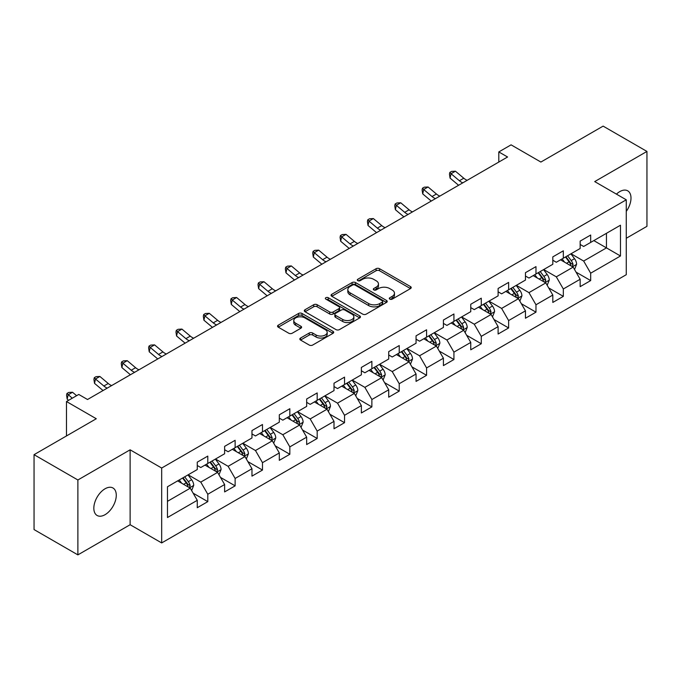 <?xml version="1.0" encoding="UTF-8"?>
<svg xmlns="http://www.w3.org/2000/svg" width="681" height="681" viewBox="0 0 681 681"><rect width="100%" height="100%" fill="white"/><g stroke="black" fill="none" stroke-linecap="round" stroke-linejoin="round"><path stroke-width="1.02" d="M389.813 299.129A1.702 0.987 0 0 0 392.222 299.129L410.507 288.574A2.435 1.405 0 0 0 411.222 287.578A2.435 1.405 0 0 0 410.507 286.59L379.53 268.706A2.435 1.405 0 0 0 376.091 268.706L357.806 279.261A1.702 0.987 0 0 0 357.304 279.959A1.702 0.987 0 0 0 357.806 280.649A1.702 0.987 0 0 0 360.215 280.649L362.581 279.287A7.789 4.495 0 0 1 373.597 279.287L376.176 280.776A7.789 4.495 0 0 1 378.457 283.951A7.789 4.495 0 0 1 376.176 287.135L373.809 288.497A1.702 0.987 0 0 0 373.307 289.195A1.702 0.987 0 0 0 373.809 289.893A1.702 0.987 0 0 0 376.218 289.893L378.585 288.523A7.789 4.495 0 0 1 389.6 288.523L392.179 290.012A7.789 4.495 0 0 1 394.461 293.196A7.789 4.495 0 0 1 392.179 296.371L389.813 297.742A1.702 0.987 0 0 0 389.311 298.44A1.702 0.987 0 0 0 389.813 299.129L389.813 297.742M105.053 514.691A15.867 9.159 120 0 0 115.421 500.714A15.867 9.159 120 0 0 112.986 487.996A15.867 9.159 120 0 0 105.053 488.779A15.867 9.159 120 0 0 94.685 502.765A15.867 9.159 120 0 0 97.119 515.483A15.867 9.159 120 0 0 105.053 514.691M626.265 211.391A15.867 9.159 120 0 0 627.712 190.825A15.867 9.159 120 0 0 619.778 191.608A15.867 9.159 120 0 0 616.433 194.128M300.542 338.048A2.435 1.405 0 0 0 299.836 339.044A2.435 1.405 0 0 0 300.542 340.04L309.234 345.054A2.435 1.405 0 0 0 312.673 345.054L332.983 333.332A2.435 1.405 0 0 0 333.699 332.337A2.435 1.405 0 0 0 332.983 331.349L302.006 313.464A2.435 1.405 0 0 0 298.567 313.464L278.257 325.186A2.435 1.405 0 0 0 277.55 326.182A2.435 1.405 0 0 0 278.257 327.169L288.761 333.23A2.435 1.405 0 0 0 292.2 333.23L300.891 328.216A2.435 1.405 0 0 0 301.598 327.22A2.435 1.405 0 0 0 300.891 326.233L295.682 323.22A6.512 3.763 0 0 1 293.775 320.564A6.512 3.763 0 0 1 297.793 317.091A6.512 3.763 0 0 1 304.892 317.908L325.28 329.681A6.512 3.763 0 0 1 327.186 332.337A6.512 3.763 0 0 1 323.169 335.81A6.512 3.763 0 0 1 316.078 335.001L312.673 333.035A2.435 1.405 0 0 0 309.234 333.035L300.542 338.048L300.542 340.04M626.265 238.273L646.95 226.33L646.95 151.429L603.119 126.121L540.884 162.052L511.082 144.849L498.807 151.931L507.575 156.996L87.517 399.509L78.758 394.452L66.483 401.535L66.483 435.951M77.881 479.977L77.881 554.879L130.122 524.719L130.122 449.818L77.881 479.977L34.05 454.67L96.285 418.738L66.483 401.535M130.122 449.818L161.678 468.034L626.265 199.805L626.265 274.707L161.678 542.936L161.678 468.034M646.95 151.429L594.709 181.589L626.265 199.805M362.752 314.154A2.435 1.405 0 0 0 366.191 314.154L386.502 302.432A2.435 1.405 0 0 0 387.217 301.445A2.435 1.405 0 0 0 386.502 300.449L355.525 282.564A2.435 1.405 0 0 0 352.086 282.564L331.775 294.286A2.435 1.405 0 0 0 331.068 295.282A2.435 1.405 0 0 0 331.775 296.278L362.752 314.154M326.522 299.495A1.702 0.987 0 0 1 328.251 299.742L328.251 297.716L359.738 315.899A2.435 1.405 0 0 1 360.453 316.886A2.435 1.405 0 0 1 359.738 317.882L339.436 329.604A2.435 1.405 0 0 1 335.997 329.604L305.02 311.728L305.02 309.736A2.435 1.405 0 0 0 304.305 310.732A2.435 1.405 0 0 0 305.02 311.728M305.02 309.736L313.711 304.722A2.435 1.405 0 0 1 317.15 304.722L329.715 311.975A2.435 1.405 0 0 0 333.154 311.975L338.917 308.646A2.435 1.405 0 0 0 339.632 307.65A2.435 1.405 0 0 0 338.917 306.654L325.841 299.104A1.702 0.987 0 0 1 325.339 298.414A1.702 0.987 0 0 1 326.395 297.503A1.702 0.987 0 0 1 328.251 297.716M77.881 554.879L34.05 529.571L34.05 454.67M193.149 493.189L207.79 501.642L207.79 494.253L224.619 484.531L224.619 491.92L235.132 485.851L235.132 478.462L251.97 468.741L251.97 476.13L262.483 470.06L262.483 462.671L279.312 452.95L279.312 460.339L289.834 454.27L289.834 446.881L306.663 437.159L306.663 444.548L317.184 438.479L317.184 431.09L334.013 421.369L334.013 428.758L344.535 422.688L344.535 415.299L361.364 405.587L361.364 412.975L371.877 406.897L371.877 399.509L388.715 389.796L388.715 397.185L399.228 391.107L399.228 383.718L416.057 374.005L416.057 381.394L426.578 375.316L426.578 367.927L443.408 358.215L443.408 365.603L453.929 359.525L453.929 352.137L470.758 342.424L470.758 349.813L481.28 343.743L481.28 336.354L498.109 326.633L498.109 334.022L508.63 327.953L508.63 320.564L525.46 310.842L525.46 318.231L535.973 312.162L535.973 304.773L552.81 295.052L552.81 302.441L563.323 296.371L563.323 288.982L580.152 279.261L580.152 286.65L590.674 280.581L590.674 273.192L620.476 255.988L620.476 225.215L606.456 233.311L606.456 247.884L620.476 255.988M207.79 501.642L197.269 507.711L197.269 500.322L167.466 517.526L167.466 486.762L197.269 469.549L197.269 462.161L207.79 456.091L207.79 463.48L224.619 453.759L224.619 446.37L235.132 440.301L235.132 447.689L251.97 437.968L251.97 430.579L262.483 424.51L262.483 431.899L279.312 422.186L279.312 414.797L289.834 408.719L289.834 416.108L306.663 406.395L306.663 399.006L317.184 392.928L317.184 400.317L334.013 390.605L334.013 383.216L344.535 377.138L344.535 384.527L361.364 374.814L361.364 367.425L371.877 361.347L371.877 368.736L388.715 359.023L388.715 351.634L399.228 345.556L399.228 352.945L416.057 343.233L416.057 335.844L426.578 329.774L426.578 337.163L443.408 327.442L443.408 320.053L453.929 313.984L453.929 321.372L470.758 311.651L470.758 304.262L481.28 298.193L481.28 305.582L498.109 295.86L498.109 288.472L508.63 282.402L508.63 289.791L525.46 280.07L525.46 272.681L535.973 266.611L535.973 274L552.81 264.288L552.81 256.89L563.323 250.821L563.323 258.21L580.152 248.497L580.152 241.108L590.674 235.03L590.674 242.419L620.476 225.215M204.981 465.097L217.605 472.384L200.776 482.105L188.152 474.819M197.269 465.506L200.776 467.524L207.79 463.48M200.776 482.105L207.79 494.253M217.605 472.384L224.619 484.531M232.332 449.307L244.956 456.593L228.126 466.315L215.502 459.028M224.619 449.715L228.126 451.741L235.132 447.689M228.126 466.315L235.132 478.462M244.956 456.593L251.97 468.741M259.682 433.516L272.306 440.803L255.469 450.524L242.853 443.237M251.97 433.925L255.469 435.951L262.483 431.899M255.469 450.524L262.483 462.671M272.306 440.803L279.312 452.95M287.033 417.725L299.649 425.012L282.819 434.733L270.195 427.447M279.312 418.134L282.819 420.16L289.834 416.108M282.819 434.733L289.834 446.881M299.649 425.012L306.663 437.159M314.375 401.935L326.999 409.23L310.17 418.943L297.546 411.656M306.663 402.343L310.17 404.369L317.184 400.317M310.17 418.943L317.184 431.09M326.999 409.23L334.013 421.369M341.726 386.153L354.35 393.439L337.521 403.152L324.897 395.865M334.013 386.553L337.521 388.579L344.535 384.527M337.521 403.152L344.535 415.299M354.35 393.439L361.364 405.587M369.076 370.362L381.7 377.649L364.871 387.361L352.247 380.075M361.364 370.762L364.871 372.788L371.877 368.736M364.871 387.361L371.877 399.509M381.7 377.649L388.715 389.796M396.427 354.571L409.051 361.858L392.222 371.571L379.598 364.284M388.715 354.971L392.222 356.997L399.228 352.945M392.222 371.571L399.228 383.718M409.051 361.858L416.057 374.005M423.778 338.78L436.393 346.067L419.564 355.78L406.94 348.493M416.057 339.181L419.564 341.207L426.578 337.163M419.564 355.78L426.578 367.927M436.393 346.067L443.408 358.215M451.12 322.99L463.744 330.276L446.915 339.998L434.291 332.703M443.408 323.398L446.915 325.416L453.929 321.372M446.915 339.998L453.929 352.137M463.744 330.276L470.758 342.424M478.471 307.199L491.095 314.486L474.265 324.207L461.641 316.92M470.758 307.608L474.265 309.625L481.28 305.582M474.265 324.207L481.28 336.354M491.095 314.486L498.109 326.633M505.821 291.408L518.445 298.695L501.616 308.416L488.992 301.13M498.109 291.817L501.616 293.843L508.63 289.791M501.616 308.416L508.63 320.564M518.445 298.695L525.46 310.842M533.172 275.618L545.796 282.904L528.967 292.626L516.343 285.339M525.46 276.026L528.967 278.052L535.973 274M528.967 292.626L535.973 304.773M545.796 282.904L552.81 295.052M560.523 259.827L573.147 267.114L556.309 276.835L543.693 269.548M552.81 260.236L556.309 262.262L563.323 258.21M556.309 276.835L563.323 288.982M573.147 267.114L580.152 279.261M593.832 240.597L606.456 247.884L583.66 261.044L571.036 253.758M580.152 244.445L583.66 246.471L590.674 242.419M583.66 261.044L590.674 273.192M130.122 524.719L161.678 542.936M498.807 151.931L498.807 162.052M167.466 501.335L190.254 488.175L177.63 480.888M190.254 488.175L197.269 500.322M576.032 272.128L590.674 280.581M548.69 287.918L563.323 296.371M521.34 303.709L535.973 312.162M493.989 319.5L508.63 327.953M466.638 335.29L481.28 343.743M439.288 351.081L453.929 359.525M411.937 366.863L426.578 375.316M384.595 382.654L399.228 391.107M357.244 398.445L371.877 406.897M329.893 414.235L344.535 422.688M302.543 430.026L317.184 438.479M275.192 445.817L289.834 454.27M247.85 461.607L262.483 470.06M220.499 477.398L235.132 485.851M390.494 299.368L392.179 298.397A7.789 4.495 0 0 0 394.461 295.222L394.461 293.196M378.457 283.951L378.457 285.977A7.789 4.495 0 0 1 376.176 289.161L374.49 290.132M410.473 288.591L379.53 270.732A2.435 1.405 0 0 0 376.091 270.732L358.487 280.895M386.467 302.449L355.525 284.59A2.435 1.405 0 0 0 352.086 284.59L331.809 296.295M382.194 302.134A1.702 0.987 0 0 0 382.696 301.445A1.702 0.987 0 0 0 382.194 300.747L355.005 285.05A1.702 0.987 0 0 0 352.596 285.05L350.102 286.488A7.789 4.495 0 0 0 347.821 289.672A7.789 4.495 0 0 0 350.102 292.847L368.693 303.581A7.789 4.495 0 0 0 379.7 303.581L382.194 302.134L382.194 304.16A1.702 0.987 0 0 0 382.696 303.462L382.696 301.445M347.821 289.672L347.821 291.689A7.789 4.495 0 0 0 350.102 294.873L350.102 292.847M382.194 304.16L379.7 305.599A7.789 4.495 0 0 1 368.693 305.599L350.102 294.873M305.054 311.745L313.711 306.748L313.711 304.722M339.632 307.65L339.632 309.676A2.435 1.405 0 0 1 338.917 310.672L333.154 314.001A2.435 1.405 0 0 1 329.715 314.001L317.15 306.748A2.435 1.405 0 0 0 313.711 306.748M328.251 299.742L359.713 317.899M342.747 319.5A6.512 3.763 0 0 0 349.838 320.317A6.512 3.763 0 0 0 353.865 316.844A6.512 3.763 0 0 0 351.958 314.179L344.773 310.034A2.435 1.405 0 0 0 341.326 310.034L335.563 313.362A2.435 1.405 0 0 0 334.848 314.358A2.435 1.405 0 0 0 335.563 315.354L342.747 319.5L342.747 321.526A6.512 3.763 0 0 0 349.838 322.334A6.512 3.763 0 0 0 353.865 318.861L353.865 316.844M334.848 314.358L334.848 316.384A2.435 1.405 0 0 0 335.563 317.372L335.563 315.354M342.747 321.526L335.563 317.372M327.186 332.337L327.186 334.362A6.512 3.763 0 0 1 323.169 337.836A6.512 3.763 0 0 1 316.078 337.018L312.673 335.061A2.435 1.405 0 0 0 309.234 335.061L300.576 340.057M293.775 320.564L293.775 322.59A6.512 3.763 0 0 0 295.682 325.246L295.682 323.22M300.857 328.233L295.682 325.246M332.983 331.349L332.983 333.332L302.006 315.49A2.435 1.405 0 0 0 298.567 315.49L278.291 327.195L278.257 325.186M574.526 269.514L576.611 264.262A6.572 3.797 -120 0 0 574.517 258.669L570.899 253.834M564.592 262.176L562.131 258.899M572.125 266.535L573.07 264.543A6.572 3.797 -120 0 0 571.189 260.593L567.571 255.758M565.92 256.711L569.937 262.074A3.345 1.932 60 0 1 570.542 263.087L573.07 264.543M565.46 256.975L569.078 261.802A6.572 3.797 60 0 1 570.959 265.76M462.816 182.831A12.394 7.159 60 0 1 459.394 180.746L451.043 173.723L450.064 178.099L458.424 185.121A18.591 10.734 -120 0 0 458.602 185.266M467.2 180.303A12.394 7.159 60 0 1 463.778 178.218L455.427 171.195L451.043 173.723L449.843 172.412L451.597 171.399L455.427 171.195M450.064 178.099L449.451 174.157L449.843 172.412M547.175 285.305L549.261 280.053A6.572 3.797 -120 0 0 547.166 274.46L543.549 269.625M537.241 277.967L534.781 274.69M544.774 282.317L545.719 280.334A6.572 3.797 -120 0 0 543.838 276.384L540.22 271.549M538.569 272.502L542.587 277.857A3.345 1.932 60 0 1 543.191 278.878L545.719 280.334M538.118 272.766L541.736 277.593A6.572 3.797 60 0 1 543.617 281.551M519.833 301.096L521.918 295.843A6.572 3.797 -120 0 0 519.816 290.251L516.198 285.416M509.89 293.758L507.43 290.481M517.424 298.108L518.369 296.124A6.572 3.797 -120 0 0 516.487 292.175L512.87 287.339M511.227 288.293L515.236 293.647A3.345 1.932 60 0 1 515.849 294.669L518.369 296.124M510.767 288.557L514.385 293.383A6.572 3.797 60 0 1 516.266 297.342M435.474 198.622A12.394 7.159 60 0 1 432.043 196.537L423.693 189.514L422.722 193.889L431.073 200.912A18.591 10.734 -120 0 0 431.252 201.057M439.849 196.094A12.394 7.159 60 0 1 436.427 194.008L428.077 186.986L423.693 189.514L422.492 188.203L424.246 187.19L428.077 186.986M422.722 193.889L422.101 189.948L422.492 188.203M408.123 214.413A12.394 7.159 60 0 1 404.701 212.327L396.342 205.304L395.372 209.68L403.722 216.703A18.591 10.734 -120 0 0 403.901 216.847M412.507 211.885A12.394 7.159 60 0 1 409.085 209.799L400.726 202.776L396.342 205.304L395.142 203.994L396.895 202.981L400.726 202.776M395.372 209.68L394.75 205.739L395.142 203.994M492.482 316.886L494.568 311.634A6.572 3.797 -120 0 0 492.465 306.041L488.847 301.206M482.54 309.549L480.088 306.271M490.082 313.898L491.018 311.915A6.572 3.797 -120 0 0 489.137 307.965L485.519 303.13M483.876 304.084L487.885 309.438A3.345 1.932 60 0 1 488.498 310.459L491.018 311.915M483.416 304.347L487.034 309.174A6.572 3.797 60 0 1 488.915 313.124M465.132 332.677L467.217 327.425A6.572 3.797 -120 0 0 465.123 321.824L461.505 316.997M455.197 325.339L452.737 322.062M462.731 329.689L463.667 327.706A6.572 3.797 -120 0 0 461.786 323.747L458.168 318.921M456.525 319.874L460.535 325.229A3.345 1.932 60 0 1 461.148 326.25L463.667 327.706M456.066 320.138L459.684 324.965A6.572 3.797 60 0 1 461.565 328.914M437.781 348.468L439.866 343.215A6.572 3.797 -120 0 0 437.772 337.614L434.155 332.788M427.847 341.13L425.387 337.844M435.38 345.48L436.317 343.496A6.572 3.797 -120 0 0 434.444 339.538L430.818 334.711M429.175 335.665L433.193 341.019A3.345 1.932 60 0 1 433.797 342.032L436.317 343.496M428.715 335.929L432.333 340.755A6.572 3.797 60 0 1 434.214 344.705M380.773 230.204A12.394 7.159 60 0 1 377.351 228.118L368.991 221.095L368.021 225.471L376.372 232.493A18.591 10.734 -120 0 0 376.55 232.638M385.157 227.675A12.394 7.159 60 0 1 381.735 225.59L373.375 218.567L368.991 221.095L367.791 219.776L369.545 218.771L373.375 218.567M368.021 225.471L367.408 221.529L367.791 219.776M353.422 245.994A12.394 7.159 60 0 1 350 243.909L341.641 236.886L340.67 241.253L349.03 248.276A18.591 10.734 -120 0 0 349.208 248.429M357.806 243.457A12.394 7.159 60 0 1 354.384 241.38L346.025 234.358L341.641 236.886L340.449 235.566L342.202 234.553L346.025 234.358M340.67 241.253L340.057 237.32L340.449 235.566M326.071 261.785A12.394 7.159 60 0 1 322.649 259.699L314.299 252.677L313.32 257.043L321.679 264.066A18.591 10.734 -120 0 0 321.858 264.219M330.455 259.248A12.394 7.159 60 0 1 327.033 257.171L318.682 250.148L314.299 252.677L313.098 251.357L314.852 250.344L318.682 250.148M313.32 257.043L312.707 253.111L313.098 251.357M410.43 364.258L412.516 359.006A6.572 3.797 -120 0 0 410.422 353.405L406.804 348.578M400.496 356.921L398.036 353.635M408.03 361.27L408.975 359.279A6.572 3.797 -120 0 0 407.093 355.329L403.475 350.502M401.824 351.447L405.842 356.81A3.345 1.932 60 0 1 406.446 357.823L408.975 359.279M401.373 351.711L404.991 356.546A6.572 3.797 60 0 1 406.872 360.496M298.721 277.576A12.394 7.159 60 0 1 295.299 275.49L286.948 268.467L285.969 272.834L294.328 279.857A18.591 10.734 -120 0 0 294.507 280.01M303.105 275.039A12.394 7.159 60 0 1 299.683 272.953L291.332 265.93L286.948 268.467L285.748 267.148L287.501 266.135L291.332 265.93M285.969 272.834L285.356 268.901L285.748 267.148M383.088 380.049L385.174 374.788A6.572 3.797 -120 0 0 383.071 369.196L379.453 364.369M373.145 372.711L370.685 369.425M380.679 377.061L381.624 375.069A6.572 3.797 -120 0 0 379.743 371.119L376.125 366.293M374.473 367.238L378.491 372.601A3.345 1.932 60 0 1 379.096 373.614L381.624 375.069M374.022 367.502L377.64 372.337A6.572 3.797 60 0 1 379.521 376.287M271.378 293.358A12.394 7.159 60 0 1 267.956 291.281L259.597 284.258L258.627 288.625L266.978 295.648A18.591 10.734 -120 0 0 267.156 295.801M275.754 290.83A12.394 7.159 60 0 1 272.332 288.744L263.981 281.721L259.597 284.258L258.397 282.938L260.151 281.925L263.981 281.721M258.627 288.625L258.005 284.692L258.397 282.938M355.737 395.84L357.823 390.579A6.572 3.797 -120 0 0 355.72 384.986L352.103 380.16M345.795 388.502L343.343 385.216M353.337 392.852L354.273 390.86A6.572 3.797 -120 0 0 352.392 386.91L348.774 382.084M347.131 383.028L351.141 388.391A3.345 1.932 60 0 1 351.754 389.404L354.273 390.86M346.672 383.292L350.289 388.127A6.572 3.797 60 0 1 352.171 392.077M244.028 309.148A12.394 7.159 60 0 1 240.606 307.063L232.247 300.04L231.276 304.416L239.627 311.438A18.591 10.734 -120 0 0 239.806 311.583M248.412 306.62A12.394 7.159 60 0 1 244.99 304.535L236.63 297.512L232.247 300.04L231.046 298.729L232.8 297.716L236.63 297.512M231.276 304.416L230.663 300.474L231.046 298.729M328.387 411.622L330.472 406.37A6.572 3.797 -120 0 0 328.378 400.777L324.76 395.95M318.444 404.293L315.993 401.007M325.986 408.643L326.923 406.651A6.572 3.797 -120 0 0 325.041 402.701L321.423 397.866M319.781 398.819L323.79 404.182A3.345 1.932 60 0 1 324.403 405.195L326.923 406.651M319.321 399.083L322.939 403.918A6.572 3.797 60 0 1 324.82 407.868M216.677 324.939A12.394 7.159 60 0 1 213.255 322.854L204.896 315.831L203.925 320.206L212.285 327.229A18.591 10.734 -120 0 0 212.455 327.374M221.061 322.411A12.394 7.159 60 0 1 217.639 320.325L209.28 313.303L204.896 315.831L203.704 314.52L205.449 313.507L209.28 313.303M203.925 320.206L203.313 316.265L203.704 314.52M301.036 427.413L303.122 422.16A6.572 3.797 -120 0 0 301.028 416.568L297.41 411.733M291.102 420.075L288.642 416.798M298.636 424.433L299.572 422.441A6.572 3.797 -120 0 0 297.691 418.492L294.073 413.656M292.43 414.61L296.448 419.973A3.345 1.932 60 0 1 297.052 420.986L299.572 422.441M291.97 414.874L295.588 419.709A6.572 3.797 60 0 1 297.469 423.659M189.327 340.73A12.394 7.159 60 0 1 185.904 338.644L177.554 331.621L176.575 335.997L184.934 343.02A18.591 10.734 -120 0 0 185.113 343.164M193.71 338.202A12.394 7.159 60 0 1 190.288 336.116L181.929 329.093L177.554 331.621L176.353 330.311L178.107 329.298L181.929 329.093M176.575 335.997L175.962 332.056L176.353 330.311M273.685 443.203L275.771 437.951A6.572 3.797 -120 0 0 273.677 432.358L270.059 427.523M263.751 435.866L261.291 432.588M271.285 440.215L272.23 438.232A6.572 3.797 -120 0 0 270.348 434.282L266.731 429.447M265.079 430.401L269.097 435.755A3.345 1.932 60 0 1 269.702 436.776L272.23 438.232M264.62 430.664L268.246 435.491A6.572 3.797 60 0 1 270.119 439.449M161.976 356.521A12.394 7.159 60 0 1 158.554 354.435L150.203 347.412L149.224 351.788L157.583 358.81A18.591 10.734 -120 0 0 157.762 358.955M166.36 353.992A12.394 7.159 60 0 1 162.938 351.907L154.587 344.884L150.203 347.412L149.003 346.101L150.756 345.088L154.587 344.884M149.224 351.788L148.611 347.846L149.003 346.101M246.335 458.994L248.42 453.742A6.572 3.797 -120 0 0 246.326 448.149L242.708 443.314M236.401 451.656L233.941 448.379M243.934 456.006L244.879 454.023A6.572 3.797 -120 0 0 242.998 450.073L239.38 445.238M237.729 446.191L241.746 451.546A3.345 1.932 60 0 1 242.351 452.567L244.879 454.023M237.277 446.455L240.895 451.282A6.572 3.797 60 0 1 242.776 455.24M134.634 372.311A12.394 7.159 60 0 1 131.212 370.226L122.852 363.203L121.882 367.578L130.233 374.601A18.591 10.734 -120 0 0 130.411 374.746M139.009 369.783A12.394 7.159 60 0 1 135.587 367.697L127.236 360.675L122.852 363.203L121.652 361.892L123.406 360.879L127.236 360.675M121.882 367.578L121.261 363.637L121.652 361.892M218.993 474.785L221.078 469.532A6.572 3.797 -120 0 0 218.976 463.94L215.358 459.105M209.05 467.447L206.59 464.17M216.584 471.797L217.528 469.813A6.572 3.797 -120 0 0 215.647 465.864L212.029 461.028M210.386 461.982L214.396 467.336A3.345 1.932 60 0 1 215.009 468.358L217.528 469.813M209.927 462.246L213.545 467.072A6.572 3.797 60 0 1 215.426 471.022M107.283 388.102A12.394 7.159 60 0 1 103.861 386.016L95.502 378.994L94.531 383.369L102.882 390.392A18.591 10.734 -120 0 0 103.061 390.536M111.667 385.574A12.394 7.159 60 0 1 108.245 383.488L99.886 376.465L95.502 378.994L94.301 377.674L96.055 376.67L99.886 376.465M94.531 383.369L93.91 379.428L94.301 377.674M191.642 490.575L193.727 485.323A6.572 3.797 -120 0 0 191.633 479.73L188.007 474.895M181.699 483.238L179.248 479.96M189.241 487.587L190.178 485.604A6.572 3.797 -120 0 0 188.296 481.646L184.679 476.819M183.036 477.773L187.045 483.127A3.345 1.932 60 0 1 187.658 484.148L190.178 485.604M182.576 478.036L186.194 482.863A6.572 3.797 60 0 1 188.075 486.813M76.621 395.687L72.535 392.256L68.151 394.784L67.181 399.151L68.577 400.326M72.237 398.215L66.951 393.465L68.704 392.452L72.535 392.256M67.181 399.151L66.568 395.218L66.951 393.465M392.179 298.397L392.179 296.371M373.809 289.893L373.809 288.497M376.176 289.161L376.176 287.135M357.806 280.649L357.806 279.261M376.091 270.732L376.091 268.706M379.53 270.732L379.53 268.706M410.507 288.574L410.507 286.59M331.775 296.278L331.775 294.286M352.086 284.59L352.086 282.564M355.525 284.59L355.525 282.564M386.502 302.432L386.502 300.449M368.693 305.599L368.693 303.581M379.7 305.599L379.7 303.581M317.15 306.748L317.15 304.722M329.715 314.001L329.715 311.975M333.154 314.001L333.154 311.975M338.917 310.672L338.917 308.646M359.738 317.882L359.738 315.899M309.234 335.061L309.234 333.035M312.673 335.061L312.673 333.035M316.078 337.018L316.078 335.001M300.891 328.216L300.891 326.233M298.567 315.49L298.567 313.464M302.006 315.49L302.006 313.464M572.491 266.739L576.569 264.39M571.189 260.593L574.517 258.669M566.515 263.292L569.078 261.802M459.394 180.746L463.778 178.218M545.149 282.53L549.218 280.18M543.838 276.384L547.166 274.46M539.165 279.082L541.736 277.593M517.798 298.321L521.876 295.971M516.487 292.175L519.816 290.251M511.814 294.873L514.385 293.383M432.043 196.537L436.427 194.008M404.701 212.327L409.085 209.799M490.448 314.111L494.525 311.762M489.137 307.965L492.465 306.041M484.463 310.655L487.034 309.174M463.097 329.902L467.175 327.552M461.786 323.747L465.123 321.824M457.113 326.446L459.684 324.965M435.746 345.693L439.824 343.343M434.444 339.538L437.772 337.614M429.771 342.237L432.333 340.755M377.351 228.118L381.735 225.59M350 243.909L354.384 241.38M322.649 259.699L327.033 257.171M408.396 361.483L412.473 359.125M407.093 355.329L410.422 353.405M402.42 358.027L404.991 356.546M295.299 275.49L299.683 272.953M381.054 377.274L385.123 374.916M379.743 371.119L383.071 369.196M375.069 373.818L377.64 372.337M267.956 291.281L272.332 288.744M353.703 393.065L357.78 390.707M352.392 386.91L355.72 384.986M347.719 389.609L350.289 388.127M240.606 307.063L244.99 304.535M326.352 408.855L330.43 406.497M325.041 402.701L328.378 400.777M320.368 405.399L322.939 403.918M213.255 322.854L217.639 320.325M299.002 424.646L303.079 422.288M297.691 418.492L301.028 416.568M293.017 421.19L295.588 419.709M185.904 338.644L190.288 336.116M271.651 440.428L275.728 438.079M270.348 434.282L273.677 432.358M265.675 436.981L268.246 435.491M158.554 354.435L162.938 351.907M244.309 456.219L248.378 453.869M242.998 450.073L246.326 448.149M238.324 452.771L240.895 451.282M131.212 370.226L135.587 367.697M216.958 472.01L221.036 469.66M215.647 465.864L218.976 463.94M210.974 468.554L213.545 467.072M103.861 386.016L108.245 383.488M189.607 487.8L193.685 485.451M188.296 481.646L191.633 479.73M183.623 484.344L186.194 482.863"/></g></svg>
